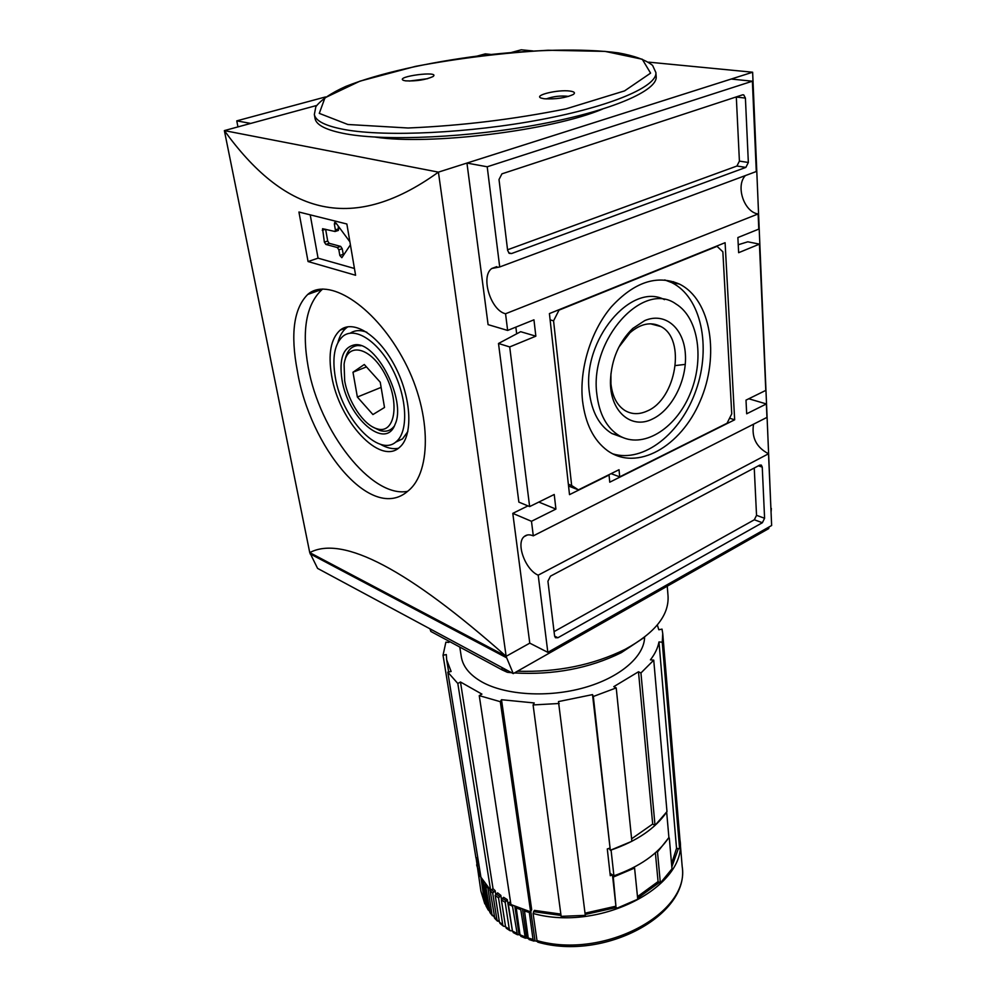 <?xml version="1.0" encoding="UTF-8"?>
<svg xmlns="http://www.w3.org/2000/svg" width="996" height="996" viewBox="0 0 996 996"><rect width="100%" height="100%" fill="white"/><g stroke="black" fill="none" stroke-linecap="round" stroke-linejoin="round"><path stroke-width="1.49" d="M297.393 371.172C309.731 446.27 371.11 523.709 408.099 490.928C432.339 471.693 431.642 409.244 401.948 356.73C372.579 304.066 327.348 276.888 307.727 294.455C293.72 308.486 290.284 334.058 297.393 371.172M322.729 288.989L322.306 289.301C306.295 304.079 301.589 329.987 308.187 367.026C319.442 431.28 371.458 498.336 407.576 491.352M331.656 375.841C338.926 421.134 380.049 465.779 399.533 447.353C413.116 436.31 411.809 399.097 395.636 367.474C379.638 335.689 353.555 318.919 340.084 330.186C330.784 338.777 327.97 353.991 331.656 375.841M380.298 444.216C386.809 448.026 392.81 449.383 398.3 448.312M347.928 326.763L346.459 327.809C342.5 331.021 339.661 335.889 337.955 342.412M395.462 442.261L402.509 438.912L407.862 431.529M366.877 332.266C360.415 329.813 354.875 330.124 350.256 333.174M335.303 377.21C341.802 417.984 378.829 458.148 396.296 441.602C408.547 431.666 407.339 398.188 392.81 369.802C378.455 341.267 355.012 326.14 342.873 336.312C334.544 343.981 332.029 357.626 335.303 377.21M342.002 379.737C347.778 417.947 385.676 450.939 395.088 424.296C406.617 400.554 376.476 341.142 354.763 344.815C343.172 347.143 338.914 358.784 342.002 379.737M394.267 426.126C390.656 430.82 385.825 432.264 379.8 430.471L373.077 427.147M345.077 359.83C346.932 350.978 351.165 346.222 357.763 345.55L360.988 345.737M582.498 400.529C585.299 423.711 593.641 440.419 607.523 450.665C637.042 471.793 680.853 446.718 700.101 401.239C719.921 356.095 711.244 299.634 679.347 284.034C656.812 274.498 634.128 282.129 611.283 306.917C590.753 331.232 579.211 369.055 582.498 400.529M612.652 453.827C643.516 463.352 681.189 433.385 696.104 390.009C711.393 346.807 701.259 297.057 671.727 282.615L664.755 279.938M664.481 299.647C630.929 281.905 582.212 340.159 589.296 391.826C591.724 411.871 599.243 425.765 611.88 433.534L623.073 437.618M596.828 394.043C599.206 414.062 606.676 427.944 619.226 435.688C642.345 449.321 674.939 429.575 689.63 394.976C704.682 360.589 698.98 317.936 675.985 303.992C643.229 280.1 589.433 339.536 596.828 394.043M610.922 373.699L610.959 383.883C612.366 396.433 616.96 405.272 624.778 410.427C631.651 414.51 639.146 414.697 647.263 410.987C676.147 399.11 686.294 339.213 660.921 326.564C651.085 321.471 640.752 323.538 629.933 332.789L618.777 347.28M652.679 418.905C631.24 430.073 609.315 411.161 610.486 380.148C611.581 359.133 619.014 341.902 632.771 328.456L644.723 320.6C665.091 311.81 683.791 328.033 685.36 353.966C687.228 379.787 672.238 409.655 652.679 418.905M314.151 290.67L314.412 292.089M727.055 423.238L731.749 413.85L722.859 251.801L717.058 246.336L559.017 310.13L553.564 320.837L571.654 485.525L578.402 489.858L619.026 469.726L619.699 476.847L727.055 423.238M611.083 473.66L619.699 476.847M568.554 486.023L578.402 489.858M568.367 484.243L571.654 485.525M550.128 319.865L553.564 320.837M558.395 309.955L559.017 310.13M716.41 246.211L717.058 246.336M609.751 482.189L734.662 419.789L725.1 242.7L549.419 313.578L569.513 494.639L609.054 475.042L609.751 482.189M729.57 418.208L734.662 419.789M507.562 249.784L736.94 166.021L739.406 161.115L736.305 96.898M745.855 167.403L748.345 162.473L745.406 98.081L743.763 94.919L742.493 94.869L501.934 173.839L499.008 179.529L507.636 250.457L509.33 253.382L511.558 253.544L745.855 167.403L736.94 166.021M554.062 631.626L754.333 519.775L756.537 515.33L754.246 468.008M557.909 637.739L762.376 522.726L764.592 518.269L762.251 467.099L761.318 465.082L759.699 465.12L550.477 576.149L547.925 581.228L554.598 636.021L555.457 637.739L557.909 637.739L554.598 636.095M499.706 266.953L487.206 166.78L752.378 81.199L756.288 171.524L499.706 266.953L491.75 268.497L496.805 266.629M745.357 175.595C735.347 185.978 744.137 212.198 758.13 213.953L505.557 313.752C490.767 310.54 480.259 276.477 491.75 268.497M753.549 424.196C751.407 437.543 756.412 447.403 768.526 453.765L538.201 575.165C525.44 570.011 515.617 543.293 524.133 536.62C526.498 534.553 529.548 534.304 533.296 535.848L766.957 417.399L766.372 403.953L746.676 413.788L746.004 400.131L765.787 390.395L759.438 244.132L738.634 252.698L737.874 237.546L758.79 229.117L758.13 213.953M738.235 244.755L747.809 241.804L759.438 244.132M498.498 343.483L520.659 331.693L535.848 336.175L509.703 346.932L498.498 343.483L518.866 502.121L529.635 506.591L509.703 346.932M325.568 96.923L236.762 120.865L237.957 126.903M490.941 54.444L485.326 53.871L477.121 56.087M309.557 293.808L309.432 293.16M250.731 123.417L236.762 120.865M506.043 656.264L506.142 656.314C408.335 569.625 342.873 535.051 309.744 552.606L506.043 656.264L513.251 673.595L768.738 528.577L768.962 527.021M771.066 512.106L771.365 508.458M309.818 552.643L317.587 568.392L513.251 673.595M506.229 657.597L310.067 553.826M309.744 552.606L224.361 130.601L438.414 172.134C349.061 236.587 282.366 210.803 224.361 130.601L316.566 105.501M770.916 508.707L752.64 72.222L648.707 62.15M532.86 50.921L521.244 49.8L511.546 52.439M529.785 643.142L506.142 656.314L438.414 172.134L752.64 72.222M602.256 109.211C551.535 130.563 429.637 145.528 375.255 137.087M527.967 505.893L512.791 513.363L529.772 643.142L547.837 652.355L771.639 525.502L768.526 453.765M515.853 327.111L516.675 333.809M752.378 81.199L731.213 79.045L466.95 163.07L488.09 324.634L507.636 330.435L533.956 319.816L535.848 336.175M685.273 364.387L675.375 365.569M343.471 255.312L342.188 248.689L340.682 246.398L329.19 243.31L327.709 241.044L325.63 229.292M338.752 228.781L335.378 229.889L335.067 231.508L338.428 230.4L338.291 226.142M340.682 246.398L337.345 247.531L325.866 244.418L324.372 242.153L322.567 228.707L335.067 231.508M337.345 247.531L338.852 249.822L339.835 255.486L341.852 257.69L350.405 244.854M335.378 229.889L334.37 224.137L334.693 222.506L336.026 223.079L349.895 241.816M354.439 268.484L318.06 258.163L310.266 215.124M308.063 261.55L298.925 212.024L346.857 224L355.597 275.269L308.063 261.55L318.06 258.163M372.915 414.56L357.365 397.031L352.982 372.23L364.287 364.499L380.248 382.215L384.506 407.476L372.915 414.56M381.119 387.382L357.365 397.031M366.453 366.914L352.982 372.23M344.678 380.733C348.239 401.923 363.615 425.018 376.799 428.716C394.503 434.941 400.392 404.04 385.726 375.641C371.421 346.944 346.907 341.13 344.093 364.262L344.678 380.733M505.557 313.752L507.636 330.435M533.296 535.848L531.478 521.294L555.917 509.081L554.224 494.489L529.635 506.591M538.201 575.165L547.837 652.355M766.372 403.953L748.768 398.761M531.478 521.294L512.791 513.363M555.917 509.081L538.811 502.071M487.206 166.78L466.95 163.07M673.831 283.001L673.607 281.719M314.35 114.478L315.047 118.474C316.205 125.123 326.464 130.252 345.824 133.862C386.66 141.37 470.224 137.51 541.226 124.002C612.366 110.544 657.783 90.474 656.177 76.592L655.878 72.534L652.579 65.387C645.744 59.922 634.315 55.751 618.304 52.875C583.432 48.219 532.449 49.526 480.246 55.701C428.118 62.362 378.405 73.443 345.811 86.415C331.07 93.064 321.086 99.824 315.857 106.684L314.35 114.478C315.495 121.051 325.754 126.119 345.126 129.667C385.987 137.037 469.651 133.103 540.753 119.632C612.005 106.211 657.485 86.279 655.878 72.534M569.911 91.059C574.393 91.694 575.539 92.815 573.335 94.458C565.591 97.944 555.868 99.376 544.165 98.753L541.202 98.094C533.022 95.379 557.959 89.329 569.911 91.059M405.646 80.863C416.589 81.274 425.715 79.842 433.023 76.555C441.004 70.455 394.167 76.568 403.554 80.402L405.646 80.863M427.732 78.659L409.244 81.074M568.691 96.388C560.985 95.479 553.465 96.326 546.119 98.94M511.658 672.723L507.375 672.3L502.27 669.972L430.832 631.439L430.434 629.061M640.938 672.972L653.737 660.149L666.984 811.578L655.032 825.41L640.938 672.972L638.486 671.765L613.797 686.655L616.225 687.9L593.317 696.49L592.52 694.61L610.311 850.285L593.317 696.49M638.486 671.765L652.691 824.041L655.032 825.41M652.691 824.041L631.601 838.806M616.225 687.9L631.862 841.309L610.311 850.285M609.515 848.231L607.299 848.941L610.287 875.708L612.478 874.998L613.275 877.09L634.577 868.051L633.643 867.466M656.775 851.568L657.497 852.003L668.602 837.922M485.836 905.04L484.629 903.21L480.695 875.758M592.52 694.61L558.47 701.595L585.287 915.361L561.134 916.345L533.097 704.944L534.23 702.952L501.498 699.715L531.69 909.697L530.644 911.875L500.316 701.694L501.498 699.715M612.478 874.998L615.926 906.198L585.013 913.17M477.756 857.531L475.939 857.93L443.033 655.231L445.884 642.159L448.922 642.42L449.345 641.424M530.644 911.875L510.923 904.53L479.25 695.631L481.927 694.112L460.476 681.999L493.045 888.681L490.63 890.287L480.931 877.215L447.802 672.138L451.126 671.478L446.681 659.813L446.308 654.571L443.033 655.231M490.63 890.287L457.811 683.48L460.476 681.999M510.438 901.392L508.334 904.107L512.504 906.211L512.616 905.352M495.697 894.035L495.174 890.723L493.045 888.681M500.839 895.379L497.589 892.839L495.199 895.317L498.548 897.931L500.839 895.379L501.449 899.326M507.263 899.612L503.603 897.309L501.386 899.936L505.159 902.314L507.263 899.612L512.454 931.123M560.835 914.091L534.354 910.381L533.097 913.469C600.526 932.381 688.024 885.83 679.957 839.914L679.919 839.429M537.205 941.457L535.026 940.834L530.806 911.539M615.926 906.198L613.275 877.09M616.723 908.327L637.751 899.226L634.577 868.051M655.38 852.813L658.07 881.585L637.49 896.649M658.07 881.585L660.36 883.016L657.497 852.003M660.36 883.016L671.989 868.848L669.3 838.01M676.533 848.343L679.583 848.729L662.253 642.208L658.979 641.934L676.533 848.343L671.553 863.793M658.979 641.934C657.846 647.948 654.995 653.924 650.413 659.862L653.737 660.149M657.323 624.953L658.817 629.771L662.029 629.123L662.738 633.568L679.882 838.943L679.583 848.729M459.779 647.064L461.31 656.812C462.916 666.623 469.776 675.002 481.89 681.936C505.557 695.233 548.223 697.86 584.166 687.688C620.172 677.566 644.412 656.364 644.599 637.079M447.802 672.138L457.811 683.48M479.25 695.631L500.316 701.694M533.097 704.944L559.217 703.487M662.253 642.208L662.738 633.568M507.587 670.545L502.27 669.972L501.922 667.494M514.384 672.947C553.664 675.163 589.296 668.403 621.28 652.679L643.217 638.125M481.753 878.733L483.683 881.858M481.678 879.281L485.961 905.837L488.165 909.921L483.583 882.444M489.509 911.079L488.165 909.921M485.413 884.311L490.169 912.846M494.028 916.718L491.974 914.627L487.828 887.287M489.957 889.602L494.85 918.486M499.382 921.91L496.942 919.893L492.709 893.126L495.174 890.723M495.199 895.317L499.419 922.109L500.365 923.715M505.52 926.591L503.391 926.156L502.731 924.774L498.548 897.931M501.386 899.936L505.557 926.803L506.653 928.496M512.031 930.874L510.039 930.687L509.292 929.218L505.159 902.314M508.334 904.107L512.442 931.048L513.612 932.754M514.832 906.36L519.09 934.721L517.372 934.709L512.504 906.211M519.09 934.721L520.111 935.207M516.09 906.908L520.024 934.783L521.219 936.489M522.551 909.398L526.784 938.058L525.328 938.182L520.609 908.688M526.784 938.058L528.403 938.655M524.357 909.995L528.241 937.983L529.399 939.651M535.026 940.834L533.831 941.071L533.034 939.502L529.187 911.477M533.097 913.469L536.993 940.598L538.064 942.228M429.961 628.812L430.832 631.439M517.422 671.229C557.374 672.4 593.305 665.079 625.227 649.292C654.795 633.107 669.075 615.404 668.055 596.181L667.245 586.183M666.66 812.051L668.901 837.487C657.796 854.02 639.469 866.794 613.91 875.808L610.013 873.343M666.673 812.064C655.43 828.411 636.905 841.072 611.071 850.049L613.91 875.808M609.95 849.351L608.618 848.517M739.406 161.115L748.345 162.473M508.67 252.847L511.558 253.544M736.318 97.048L745.406 98.081M754.333 519.775L762.376 522.726M758.392 465.817L762.251 467.099M756.537 515.33L764.592 518.269M327.709 241.044L324.372 242.153M329.19 243.31L325.866 244.418M342.188 248.689L338.852 249.822M343.172 254.341L339.835 255.486M336.337 223.502L334.37 224.137M325.493 229.254L322.268 230.313M347.853 124.488L408.061 127.998C461.111 125.757 513.799 119.358 566.164 108.825L624.554 90.897L650.6 73.131L642.258 59.237L605.033 51.381L548.049 50.248C503.565 52.776 459.343 58.142 415.407 66.383L359.93 81.162L324.97 97.795L319.28 113.37L347.853 124.488M476.076 857.905L480.919 891.233L484.629 903.21M476.636 864.877L480.346 876.692M533.52 911.639L561.009 915.448M509.043 902.413L510.724 903.285M585.175 914.477L616.4 907.481M671.827 866.906L678.363 848.567M637.652 898.193L659.439 882.444M477.146 857.668L480.197 872.695M524.27 910.917L529.113 912.398M515.978 907.779L520.51 909.585M520.024 934.783L524.519 936.638M528.241 937.983L533.034 939.502M512.442 931.048L516.575 933.19M505.557 926.803L509.292 929.218M499.419 922.109L502.731 924.774M502.183 898.292L505.906 900.645M496.07 893.736L499.37 896.325M489.833 890.287L492.709 893.126M491.601 889.652L493.605 891.582M494.078 917.017L496.942 919.893M489.584 911.564L491.974 914.627M485.961 905.837L487.866 909.049M536.993 940.598C603.775 959.92 690.24 913.071 682.185 866.52C689.855 915.212 604.049 961.327 537.753 942.154M485.313 884.934L487.716 887.946M307.727 294.455L322.306 289.301M340.084 330.186L346.459 327.809M396.296 441.602L402.509 438.912M357.763 345.55L354.763 344.815M671.727 282.615L679.347 284.034M619.226 435.688L611.88 433.534M660.921 326.564L650.475 323.8M610.735 377.335L610.486 380.148M629.933 332.789L632.771 328.456M743.763 94.919L742.755 94.807M524.133 536.62L527.37 534.989M376.799 428.716L379.8 430.471M448.648 671.976L446.681 659.813M503.391 926.156L500.017 923.429M497.502 921.151L494.564 918.188M492.41 915.722L489.945 912.548M484.803 903.82L480.919 891.233M533.831 941.071L529.038 939.539M525.328 938.182L520.833 936.327M517.372 934.709L513.214 932.542M510.039 930.687L506.254 928.235M621.28 652.679L625.227 649.292M679.957 839.914L682.185 866.52"/></g></svg>
